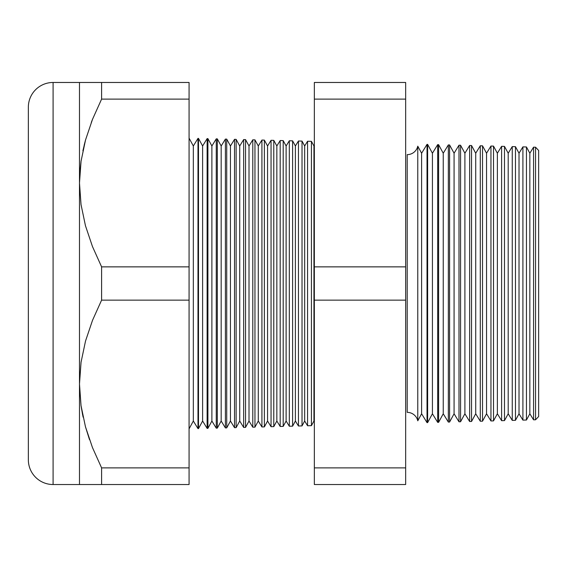 <?xml version="1.0" encoding="UTF-8"?>
<svg xmlns="http://www.w3.org/2000/svg" width="567" height="567" viewBox="0 0 567 567"><rect width="100%" height="100%" fill="white"/><g stroke="black" fill="none" stroke-linecap="round" stroke-linejoin="round"><path stroke-width="0.85" d="M81.038 161.311L79.777 173.708L81.038 161.34M417.773 146.18L417.773 420.82A10.823 10.823 0 0 0 407.212 412.365L407.212 154.635A10.823 10.823 0 0 0 417.773 146.18A10.823 10.823 0 0 1 407.212 154.635L407.212 412.365A10.823 10.823 0 0 1 417.773 420.82L421.6 413.768L427.029 422.628L427.029 144.372L421.6 153.232L421.6 413.768L421.6 153.232L417.773 146.18L417.773 420.82L421.6 413.768L427.029 422.628L427.624 422.613L432.423 413.768L437.681 422.351L437.681 144.649L432.423 153.232L432.423 413.768L432.423 153.232L427.624 144.387L427.624 422.613L427.624 144.387L427.029 144.372L427.029 422.628L427.624 422.613L432.423 413.768L437.681 422.351L438.603 422.323L443.245 413.768L448.334 422.068L448.334 144.932L443.245 153.232L443.245 413.768L443.245 153.232L438.603 144.677L438.603 422.323L438.603 144.677L437.681 144.649L437.681 422.351L438.603 422.323L443.245 413.768L448.334 422.068L449.588 422.039L454.075 413.768L458.987 421.791L458.987 145.209L454.075 153.232L454.075 413.768L454.075 153.232L449.588 144.961L449.588 422.039L449.588 144.961L448.334 144.932L448.334 422.068L449.588 422.039L454.075 413.768L458.987 421.791L460.567 421.749L464.897 413.768L469.639 421.508L469.639 145.492L464.897 153.232L464.897 413.768L464.897 153.232L460.567 145.251L460.567 421.749L460.567 145.251L458.987 145.209L458.987 421.791L460.567 421.749L464.897 413.768L469.639 421.508L471.546 421.458L475.72 413.768L480.292 421.231L480.292 145.769L475.72 153.232L475.72 413.768L475.72 153.232L471.546 145.542L471.546 421.458L471.546 145.542L469.639 145.492L469.639 421.508L471.546 421.458L475.72 413.768L480.292 421.231L482.524 421.175L486.55 413.768L490.951 420.955L490.951 146.045L486.55 153.232L486.55 413.768L486.55 153.232L482.524 145.825L482.524 421.175L482.524 145.825L480.292 145.769L480.292 421.231L482.524 421.175L486.55 413.768L490.951 420.955L493.51 420.884L497.372 413.768L501.604 420.671L501.604 146.329L497.372 153.232L497.372 413.768L497.372 153.232L493.51 146.116L493.51 420.884L493.51 146.116L490.951 146.045L490.951 420.955L493.51 420.884L497.372 413.768L501.604 420.671L504.488 420.601L508.195 413.768L512.256 420.395L512.256 146.605L508.195 153.232L508.195 413.768L508.195 153.232L504.488 146.399L504.488 420.601L504.488 146.399L501.604 146.329L501.604 420.671L504.488 420.601L508.195 413.768L512.256 420.395L515.467 420.31L519.018 413.768L522.909 420.119L522.909 146.881L519.018 153.232L519.018 413.768L519.018 153.232L515.467 146.69L515.467 420.31L515.467 146.69L512.256 146.605L512.256 420.395L515.467 420.31L519.018 413.768L522.909 420.119L526.452 420.027L529.847 413.768L533.561 419.835L533.561 147.165L529.847 153.232L529.847 413.768L529.847 153.232L526.452 146.973L526.452 420.027L526.452 146.973L522.909 146.881L522.909 420.119L526.452 420.027L529.847 413.768L533.561 419.835L535.56 419.786L538.65 416.525L538.65 150.475L535.56 147.214L535.56 419.786L535.56 147.214L533.561 147.165L533.561 419.835L535.56 419.786L538.65 416.525L538.65 150.475L535.56 147.214L533.561 147.165L529.847 153.232L526.452 146.973L522.909 146.881L519.018 153.232L515.467 146.69L512.256 146.605L508.195 153.232L504.488 146.399L501.604 146.329L497.372 153.232L493.51 146.116L490.951 146.045L486.55 153.232L482.524 145.825L480.292 145.769L475.72 153.232L471.546 145.542L469.639 145.492L464.897 153.232L460.567 145.251L458.987 145.209L454.075 153.232L449.588 144.961L448.334 144.932L443.245 153.232L438.603 144.677L437.681 144.649L432.423 153.232L427.624 144.387L427.029 144.372L421.6 153.232L417.773 146.18M314.345 145.35L313.948 145.988L313.948 421.012L314.345 421.65L313.948 421.012L313.948 145.988L311.432 141.346L311.432 425.654L313.948 421.012L311.432 425.654L311.432 141.346L307.576 141.247L304.67 145.988L304.67 421.012L307.576 425.753L307.576 141.247L307.576 425.753L311.432 425.654L307.576 425.753L304.67 421.012L304.67 145.988L302.02 141.098L302.02 425.902L304.67 421.012L302.02 425.902L302.02 141.098L298.448 141.006L295.393 145.988L295.393 421.012L298.448 425.994L298.448 141.006L298.448 425.994L302.02 425.902L298.448 425.994L295.393 421.012L295.393 145.988L292.607 140.85L292.607 426.15L295.393 421.012L292.607 426.15L292.607 140.85L289.319 140.765L286.115 145.988L286.115 421.012L289.319 426.235L289.319 140.765L289.319 426.235L292.607 426.15L289.319 426.235L286.115 421.012L286.115 145.988L283.195 140.609L283.195 426.391L286.115 421.012L283.195 426.391L283.195 140.609L280.183 140.531L276.838 145.988L276.838 421.012L280.183 426.469L280.183 140.531L280.183 426.469L283.195 426.391L280.183 426.469L276.838 421.012L276.838 145.988L273.783 140.361L273.783 426.639L276.838 421.012L273.783 426.639L273.783 140.361L271.054 140.29L267.56 145.988L267.56 421.012L271.054 426.71L271.054 140.29L271.054 426.71L273.783 426.639L271.054 426.71L267.56 421.012L267.56 145.988L264.371 140.113L264.371 426.887L267.56 421.012L264.371 426.887L264.371 140.113L261.919 140.049L258.283 145.988L258.283 421.012L261.919 426.951L261.919 140.049L261.919 426.951L264.371 426.887L261.919 426.951L258.283 421.012L258.283 145.988L254.959 139.865L254.959 427.135L258.283 421.012L254.959 427.135L254.959 139.865L252.79 139.808L249.005 145.988L249.005 421.012L252.79 427.192L252.79 139.808L252.79 427.192L254.959 427.135L252.79 427.192L249.005 421.012L249.005 145.988L245.546 139.624L245.546 427.376L249.005 421.012L245.546 427.376L245.546 139.624L243.654 139.574L239.728 145.988L239.728 421.012L243.654 427.426L243.654 139.574L243.654 427.426L245.546 427.376L243.654 427.426L239.728 421.012L239.728 145.988L236.134 139.376L236.134 427.624L239.728 421.012L236.134 427.624L236.134 139.376L234.525 139.333L230.45 145.988L230.45 421.012L234.525 427.667L234.525 139.333L234.525 427.667L236.134 427.624L234.525 427.667L230.45 421.012L230.45 145.988L226.722 139.128L226.722 427.872L230.45 421.012L226.722 427.872L226.722 139.128L225.397 139.092L221.173 145.988L221.173 421.012L225.397 427.908L225.397 139.092L225.397 427.908L226.722 427.872L225.397 427.908L221.173 421.012L221.173 145.988L217.31 138.88L217.31 428.12L221.173 421.012L217.31 428.12L217.31 138.88L216.261 138.851L211.888 145.988L211.888 421.012L216.261 428.149L216.261 138.851L216.261 428.149L217.31 428.12L216.261 428.149L211.888 421.012L211.888 145.988L207.898 138.631L207.898 428.368L211.888 421.012L207.898 428.368L207.898 138.631L207.132 138.617L202.61 145.988L202.61 421.012L207.132 428.383L207.132 138.617L207.132 428.383L207.898 428.368L207.132 428.383L202.61 421.012L202.61 145.988L198.485 138.391L198.485 428.609L202.61 421.012L198.485 428.609L198.485 138.391L197.996 138.376L193.333 145.988L193.333 421.012L197.996 428.624L197.996 138.376L197.996 428.624L198.485 428.609L197.996 428.624L193.333 421.012L193.333 145.988L189.073 138.142L193.333 145.988L197.996 138.376L198.485 138.391L202.61 145.988L207.132 138.617L207.898 138.631L211.888 145.988L216.261 138.851L217.31 138.88L221.173 145.988L225.397 139.092L226.722 139.128L230.45 145.988L234.525 139.333L236.134 139.376L239.728 145.988L243.654 139.574L245.546 139.624L249.005 145.988L252.79 139.808L254.959 139.865L258.283 145.988L261.919 140.049L264.371 140.113L267.56 145.988L271.054 140.29L273.783 140.361L276.838 145.988L280.183 140.531L283.195 140.609L286.115 145.988L289.319 140.765L292.607 140.85L295.393 145.988L298.448 141.006L302.02 141.098L304.67 145.988L307.576 141.247L311.432 141.346L313.948 145.988L314.345 145.35M189.073 428.858L193.333 421.012L189.073 428.858M28.35 458.937L28.35 107.213A24.742 24.742 0 0 1 53.092 82.47L189.073 82.47L189.073 99.112L189.073 82.47L101.599 82.47L101.599 99.112L189.073 99.112L189.073 300.141L189.073 266.859L101.599 266.859L189.073 266.859L189.073 99.112L101.599 99.112L92.506 119.332L85.525 139.999L81.053 161.212L79.486 182.985L81.024 204.545L85.454 225.709L92.456 246.517L101.599 266.859L101.599 300.141L189.073 300.141L189.073 467.888L189.073 300.141L101.599 300.141L92.506 320.355L85.525 341.029L81.053 362.242L79.486 384.015L81.024 405.575L85.454 426.731L92.456 447.547L101.599 467.888L189.073 467.888L189.073 484.53L189.073 467.888L101.599 467.888L101.599 484.53L189.073 484.53L53.092 484.53L53.092 82.47A24.742 24.742 0 0 0 28.35 107.213L28.35 459.787A24.742 24.742 0 0 0 53.092 484.53L79.486 484.53L79.486 82.47L53.092 82.47L53.092 484.53A24.742 24.742 0 0 1 28.35 459.787M84.129 145.365L85.489 140.127M101.599 467.888L92.456 447.547L85.454 426.731L81.024 405.575L79.486 384.015L81.053 362.242L85.525 341.029L92.506 320.355L101.599 300.141L101.599 266.859L92.456 246.517L85.454 225.709L81.024 204.545L79.486 182.985L79.486 484.53L101.599 484.53L101.599 467.888M89.473 439.553L85.489 426.873M83.101 417.149L81.038 405.66M405.66 99.112L405.66 484.53L405.66 266.859L314.345 266.859L314.345 82.47L405.66 82.47L405.66 99.112L405.66 82.47L314.345 82.47L314.345 99.112L405.66 99.112L314.345 99.112L314.345 300.141L314.345 266.859L405.66 266.859L405.66 99.112M314.345 467.888L314.345 300.141L405.66 300.141L314.345 300.141L314.345 467.888L405.66 467.888L314.345 467.888L314.345 484.53L314.345 467.888M314.345 484.53L405.66 484.53L314.345 484.53M85.497 426.88L89.501 439.631M81.038 405.681L82.647 414.994M91.719 484.53L79.486 484.53M85.497 140.12L82.888 150.822M92.492 119.368L91.315 122.401M85.489 82.47L92.499 82.47L85.489 82.47M79.486 82.47L81.038 82.47L79.486 82.47L79.486 182.985L81.053 161.212L85.525 139.999L92.506 119.332L101.599 99.112L101.599 82.47L92.506 82.47M245.546 427.376L245.546 391.563M245.546 175.437L245.546 139.624"/></g></svg>
